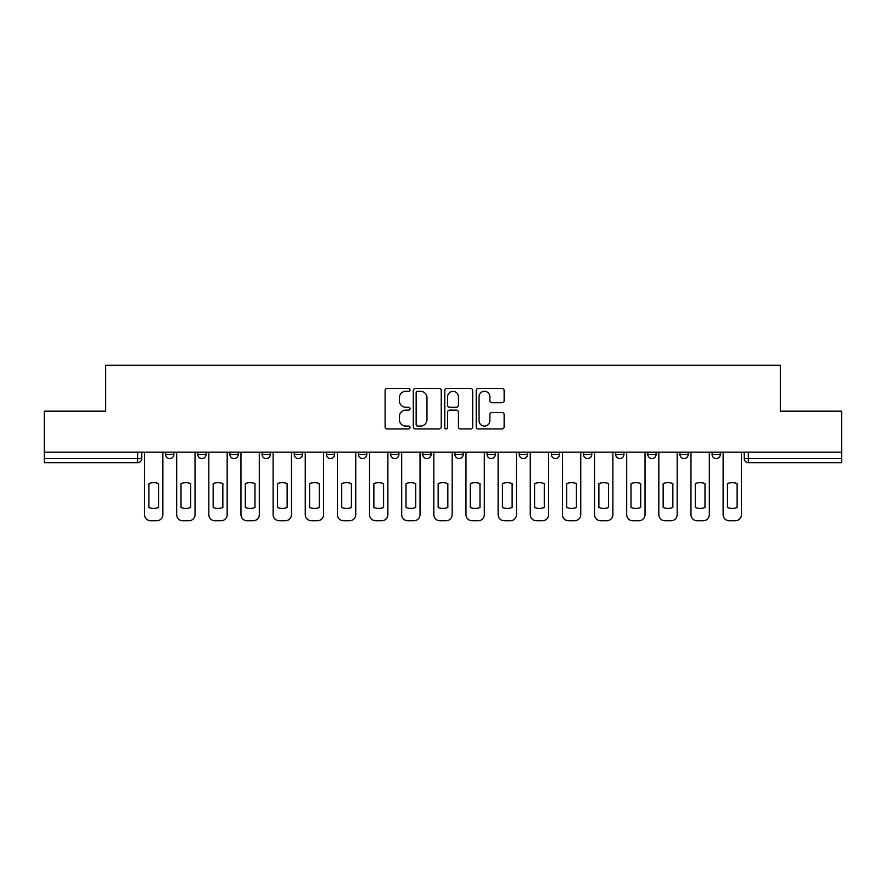 <?xml version="1.0" encoding="UTF-8"?>
<svg xmlns="http://www.w3.org/2000/svg" width="886" height="886" viewBox="0 0 886 886"><rect width="100%" height="100%" fill="white"/><g stroke="black" fill="none" stroke-linecap="round" stroke-linejoin="round"><path stroke-width="1.33" d="M410.03 389.884A1.418 1.418 0 0 0 408.623 388.467L387.127 388.467A2.027 2.027 0 0 0 385.111 390.493L385.111 426.897A2.027 2.027 0 0 0 387.127 428.913L408.623 428.913A1.418 1.418 0 0 0 410.03 427.506A1.418 1.418 0 0 0 408.623 426.088L405.832 426.088A6.468 6.468 0 0 1 399.365 419.61L399.365 416.586A6.468 6.468 0 0 1 405.832 410.107L408.623 410.107A1.418 1.418 0 0 0 410.03 408.69A1.418 1.418 0 0 0 408.623 407.272L405.832 407.272A6.468 6.468 0 0 1 399.365 400.804L399.365 397.77A6.468 6.468 0 0 1 405.832 391.302L408.623 391.302A1.418 1.418 0 0 0 410.03 389.884M487.09 452.17L487.09 454.44L495.34 454.44A4.12 4.12 0 0 1 491.209 458.56A4.12 4.12 0 0 1 487.09 454.44L487.09 452.17M454.95 452.17L454.95 454.44L463.19 454.44A4.12 4.12 0 0 1 459.07 458.56A4.12 4.12 0 0 1 454.95 454.44L454.95 452.17M294.23 454.44L294.23 452.17L294.23 454.44A4.12 4.12 0 0 0 298.36 458.56A4.12 4.12 0 0 1 294.23 454.44L302.48 454.44A4.12 4.12 0 0 1 298.36 458.56M229.95 452.17L229.95 454.44L238.19 454.44A4.12 4.12 0 0 1 234.07 458.56A4.12 4.12 0 0 1 229.95 454.44L229.95 452.17M197.799 454.44L197.799 452.17L197.799 454.44A4.12 4.12 0 0 0 201.93 458.56A4.12 4.12 0 0 1 197.799 454.44L206.05 454.44A4.12 4.12 0 0 1 201.93 458.56A4.12 4.12 0 0 0 206.05 454.44A4.12 4.12 0 0 1 201.93 458.56M165.66 454.44L165.66 452.17L165.66 454.44A4.12 4.12 0 0 0 169.78 458.56A4.12 4.12 0 0 1 165.66 454.44L173.9 454.44A4.12 4.12 0 0 1 169.78 458.56A4.12 4.12 0 0 0 173.9 454.44A4.12 4.12 0 0 1 169.78 458.56M502.107 402.731A2.027 2.027 0 0 0 504.134 400.705L504.134 390.493A2.027 2.027 0 0 0 502.107 388.467L478.241 388.467A2.027 2.027 0 0 0 476.214 390.493L476.214 426.897A2.027 2.027 0 0 0 478.241 428.913L502.107 428.913A2.027 2.027 0 0 0 504.134 426.897L504.134 414.559A2.027 2.027 0 0 0 502.107 412.533L491.896 412.533A2.027 2.027 0 0 0 489.869 414.559L489.869 420.673A5.416 5.416 0 0 1 484.465 426.088A5.416 5.416 0 0 1 479.049 420.673L479.049 396.706A5.416 5.416 0 0 1 484.465 391.302A5.416 5.416 0 0 1 489.869 396.706L489.869 400.705A2.027 2.027 0 0 0 491.896 402.731L502.107 402.731M44.3 452.17L44.3 411.17L105.7 411.17L105.7 365.22L780.3 365.22L780.3 411.17L841.7 411.17L841.7 452.17L44.3 452.17L44.3 458.56L141.76 458.56L141.76 452.17M441.228 390.493A2.027 2.027 0 0 0 439.212 388.467L415.346 388.467A2.027 2.027 0 0 0 413.319 390.493L413.319 426.897A2.027 2.027 0 0 0 415.346 428.913L439.212 428.913A2.027 2.027 0 0 0 441.228 426.897L441.228 390.493M446.788 388.467L470.654 388.467A2.027 2.027 0 0 1 472.681 390.493L472.681 426.897A2.027 2.027 0 0 1 470.654 428.913L460.443 428.913A2.027 2.027 0 0 1 458.416 426.897L458.416 412.134A2.027 2.027 0 0 0 456.401 410.107L449.623 410.107A2.027 2.027 0 0 0 447.596 412.134L447.596 427.506A1.418 1.418 0 0 1 446.19 428.913A1.418 1.418 0 0 1 444.772 427.506L444.772 390.493A2.027 2.027 0 0 1 446.788 388.467M744.24 452.17L744.24 458.56L841.7 458.56L841.7 462.68L748.36 462.68A4.12 4.12 0 0 1 744.24 458.56M841.7 452.17L841.7 458.56M141.76 458.56A4.12 4.12 0 0 1 137.64 462.68A4.12 4.12 0 0 0 141.76 458.56A4.12 4.12 0 0 1 137.64 462.68L44.3 462.68L44.3 458.56M720.34 452.17L720.34 454.44A4.12 4.12 0 0 1 716.22 458.56A4.12 4.12 0 0 1 712.1 454.44L720.34 454.44L720.34 452.17M712.1 452.17L712.1 454.44M688.2 452.17L688.2 454.44A4.12 4.12 0 0 1 684.07 458.56A4.12 4.12 0 0 1 679.95 454.44L688.2 454.44L688.2 452.17M679.95 452.17L679.95 454.44M656.05 452.17L656.05 454.44A4.12 4.12 0 0 1 651.93 458.56A4.12 4.12 0 0 1 647.81 454.44L656.05 454.44M647.81 452.17L647.81 454.44M623.91 452.17L623.91 454.44A4.12 4.12 0 0 1 619.79 458.56A4.12 4.12 0 0 1 615.67 454.44L623.91 454.44M615.67 452.17L615.67 454.44M591.77 452.17L591.77 454.44A4.12 4.12 0 0 1 587.639 458.56A4.12 4.12 0 0 1 583.52 454.44A4.12 4.12 0 0 0 587.639 458.56M583.52 452.17L583.52 454.44L591.77 454.44M559.62 452.17L559.62 454.44A4.12 4.12 0 0 1 555.5 458.56A4.12 4.12 0 0 1 551.38 454.44L559.62 454.44L559.62 452.17M551.38 452.17L551.38 454.44M527.48 452.17L527.48 454.44A4.12 4.12 0 0 1 523.36 458.56A4.12 4.12 0 0 1 519.24 454.44L527.48 454.44A4.12 4.12 0 0 1 523.36 458.56A4.12 4.12 0 0 0 527.48 454.44L527.48 452.17M519.24 452.17L519.24 454.44M495.34 452.17L495.34 454.44M463.19 452.17L463.19 454.44L463.19 452.17M431.05 452.17L431.05 454.44A4.12 4.12 0 0 1 426.93 458.56A4.12 4.12 0 0 1 422.81 454.44L431.05 454.44L431.05 452.17M422.81 452.17L422.81 454.44M398.91 452.17L398.91 454.44A4.12 4.12 0 0 1 394.791 458.56A4.12 4.12 0 0 1 390.66 454.44L398.91 454.44M390.66 452.17L390.66 454.44M366.76 452.17L366.76 454.44A4.12 4.12 0 0 1 362.64 458.56A4.12 4.12 0 0 1 358.52 454.44L366.76 454.44M358.52 452.17L358.52 454.44M334.62 452.17L334.62 454.44A4.12 4.12 0 0 1 330.5 458.56A4.12 4.12 0 0 1 326.38 454.44L334.62 454.44A4.12 4.12 0 0 1 330.5 458.56A4.12 4.12 0 0 0 334.62 454.44M326.38 452.17L326.38 454.44M302.48 452.17L302.48 454.44M270.33 452.17L270.33 454.44A4.12 4.12 0 0 1 266.21 458.56A4.12 4.12 0 0 1 262.09 454.44L270.33 454.44A4.12 4.12 0 0 1 266.21 458.56A4.12 4.12 0 0 0 270.33 454.44L270.33 452.17M262.09 452.17L262.09 454.44M238.19 452.17L238.19 454.44L238.19 452.17M206.05 452.17L206.05 454.44L206.05 452.17M173.9 452.17L173.9 454.44L173.9 452.17M417.572 391.302A1.418 1.418 0 0 0 416.154 392.719L416.154 424.671A1.418 1.418 0 0 0 417.572 426.088L420.496 426.088A6.468 6.468 0 0 0 426.974 419.61L426.974 397.77A6.468 6.468 0 0 0 420.496 391.302L417.572 391.302M458.416 396.806A5.416 5.416 0 0 0 453.012 391.402A5.416 5.416 0 0 0 447.596 396.806L447.596 405.256A2.027 2.027 0 0 0 449.623 407.272L456.401 407.272A2.027 2.027 0 0 0 458.416 405.256L458.416 396.806M148.87 483.612L148.87 507.479L148.87 483.612A12.88 12.88 0 0 1 158.55 483.612A12.88 12.88 0 0 0 148.87 483.612M158.55 507.479L158.55 483.612L158.55 507.479A12.88 12.88 0 0 1 148.87 507.479M144.54 514.6L144.54 452.17L144.54 514.6A6.18 6.18 0 0 0 150.72 520.78L156.7 520.78A6.18 6.18 0 0 0 162.88 514.6L162.88 452.17L162.88 514.6M150.72 520.78L156.7 520.78M181.01 483.612L181.01 507.479A12.88 12.88 0 0 0 190.7 507.479A12.88 12.88 0 0 1 181.01 507.479L181.01 483.612A12.88 12.88 0 0 1 190.7 483.612A12.88 12.88 0 0 0 181.01 483.612M190.7 483.612L190.7 507.479L190.7 483.612M176.679 514.6L176.679 452.17L176.679 514.6A6.18 6.18 0 0 0 182.87 520.78L188.84 520.78A6.18 6.18 0 0 0 195.02 514.6L195.02 452.17L195.02 514.6M213.161 483.612L213.161 507.479A12.88 12.88 0 0 0 222.84 507.479A12.88 12.88 0 0 1 213.161 507.479L213.161 483.612A12.88 12.88 0 0 1 222.84 483.612L222.84 507.479L222.84 483.612M208.83 514.6L208.83 452.17L208.83 514.6A6.18 6.18 0 0 0 215.01 520.78L220.979 520.78A6.18 6.18 0 0 0 227.17 514.6L227.17 452.17L227.17 514.6M182.87 520.78L188.84 520.78M215.01 520.78L220.979 520.78M245.3 483.612L245.3 507.479A12.88 12.88 0 0 0 254.98 507.479A12.88 12.88 0 0 1 245.3 507.479L245.3 483.612A12.88 12.88 0 0 1 254.98 483.612L254.98 507.479L254.98 483.612M240.97 514.6L240.97 452.17L240.97 514.6A6.18 6.18 0 0 0 247.15 520.78L253.13 520.78A6.18 6.18 0 0 0 259.31 514.6L259.31 452.17L259.31 514.6M277.44 483.612L277.44 507.479L277.44 483.612A12.88 12.88 0 0 1 287.13 483.612A12.88 12.88 0 0 0 277.44 483.612M287.13 507.479L287.13 483.612L287.13 507.479A12.88 12.88 0 0 1 277.44 507.479M273.109 514.6L273.109 452.17L273.109 514.6A6.18 6.18 0 0 0 279.3 520.78L285.27 520.78A6.18 6.18 0 0 0 291.45 514.6L291.45 452.17L291.45 514.6M309.579 483.612L309.579 507.479A12.88 12.88 0 0 0 319.27 507.479A12.88 12.88 0 0 1 309.579 507.479L309.579 483.612A12.88 12.88 0 0 1 319.27 483.612L319.27 507.479L319.27 483.612M305.26 514.6L305.26 452.17L305.26 514.6A6.18 6.18 0 0 0 311.44 520.78L317.409 520.78A6.18 6.18 0 0 0 323.6 514.6L323.6 452.17L323.6 514.6M247.15 520.78L253.13 520.78M279.3 520.78L285.27 520.78M311.44 520.78L317.409 520.78M341.73 483.612L341.73 507.479L341.73 483.612A12.88 12.88 0 0 1 351.41 483.612L351.41 507.479A12.88 12.88 0 0 1 341.73 507.479M337.4 514.6L337.4 452.17L337.4 514.6A6.18 6.18 0 0 0 343.58 520.78L349.56 520.78A6.18 6.18 0 0 0 355.74 514.6L355.74 452.17L355.74 514.6M351.41 483.612L351.41 507.479M343.58 520.78L349.56 520.78M373.87 483.612L373.87 507.479L373.87 483.612A12.88 12.88 0 0 1 383.56 483.612A12.88 12.88 0 0 0 373.87 483.612M383.56 507.479L383.56 483.612L383.56 507.479A12.88 12.88 0 0 1 373.87 507.479M369.54 514.6L369.54 452.17L369.54 514.6A6.18 6.18 0 0 0 375.73 520.78L381.7 520.78A6.18 6.18 0 0 0 387.88 514.6L387.88 452.17L387.88 514.6M375.73 520.78L381.7 520.78M406.01 483.612L406.01 507.479L406.01 483.612A12.88 12.88 0 0 1 415.7 483.612A12.88 12.88 0 0 0 406.01 483.612M415.7 507.479L415.7 483.612L415.7 507.479A12.88 12.88 0 0 1 406.01 507.479M401.69 514.6L401.69 452.17L401.69 514.6A6.18 6.18 0 0 0 407.87 520.78L413.84 520.78A6.18 6.18 0 0 0 420.03 514.6L420.03 452.17L420.03 514.6M407.87 520.78L413.84 520.78M438.16 483.612L438.16 507.479L438.16 483.612A12.88 12.88 0 0 1 447.84 483.612A12.88 12.88 0 0 0 438.16 483.612M447.84 507.479L447.84 483.612L447.84 507.479A12.88 12.88 0 0 1 438.16 507.479M433.83 514.6L433.83 452.17L433.83 514.6A6.18 6.18 0 0 0 440.01 520.78L445.99 520.78A6.18 6.18 0 0 0 452.17 514.6L452.17 452.17L452.17 514.6M440.01 520.78L445.99 520.78M470.3 483.612L470.3 507.479L470.3 483.612A12.88 12.88 0 0 1 479.99 483.612L479.99 507.479A12.88 12.88 0 0 1 470.3 507.479M465.97 514.6L465.97 452.17L465.97 514.6A6.18 6.18 0 0 0 472.16 520.78L478.13 520.78A6.18 6.18 0 0 0 484.31 514.6L484.31 452.17L484.31 514.6M479.99 483.612L479.99 507.479M472.16 520.78L478.13 520.78M502.44 483.612L502.44 507.479L502.44 483.612A12.88 12.88 0 0 1 512.13 483.612L512.13 507.479A12.88 12.88 0 0 1 502.44 507.479M498.12 514.6L498.12 452.17L498.12 514.6A6.18 6.18 0 0 0 504.3 520.78L510.27 520.78A6.18 6.18 0 0 0 516.46 514.6L516.46 452.17L516.46 514.6M512.13 483.612L512.13 507.479M504.3 520.78L510.27 520.78M534.59 483.612L534.59 507.479A12.88 12.88 0 0 0 544.27 507.479A12.88 12.88 0 0 1 534.59 507.479L534.59 483.612A12.88 12.88 0 0 1 544.27 483.612L544.27 507.479L544.27 483.612M530.26 514.6L530.26 452.17L530.26 514.6A6.18 6.18 0 0 0 536.44 520.78L542.42 520.78A6.18 6.18 0 0 0 548.6 514.6L548.6 452.17L548.6 514.6M536.44 520.78L542.42 520.78M566.73 483.612L566.73 507.479L566.73 483.612A12.88 12.88 0 0 1 576.421 483.612L576.421 507.479A12.88 12.88 0 0 1 566.73 507.479M562.4 514.6L562.4 452.17L562.4 514.6A6.18 6.18 0 0 0 568.59 520.78L574.56 520.78A6.18 6.18 0 0 0 580.74 514.6L580.74 452.17L580.74 514.6M576.421 483.612L576.421 507.479M568.59 520.78L574.56 520.78M598.87 483.612L598.87 507.479L598.87 483.612A12.88 12.88 0 0 1 608.56 483.612A12.88 12.88 0 0 0 598.87 483.612M608.56 507.479L608.56 483.612L608.56 507.479A12.88 12.88 0 0 1 598.87 507.479M594.55 514.6L594.55 452.17L594.55 514.6A6.18 6.18 0 0 0 600.73 520.78L606.7 520.78A6.18 6.18 0 0 0 612.89 514.6L612.89 452.17L612.89 514.6M600.73 520.78L606.7 520.78M631.02 483.612L631.02 507.479L631.02 483.612A12.88 12.88 0 0 1 640.7 483.612L640.7 507.479A12.88 12.88 0 0 1 631.02 507.479M626.69 514.6L626.69 452.17L626.69 514.6A6.18 6.18 0 0 0 632.87 520.78L638.85 520.78A6.18 6.18 0 0 0 645.03 514.6L645.03 452.17L645.03 514.6M640.7 483.612L640.7 507.479M632.87 520.78L638.85 520.78M663.16 483.612L663.16 507.479L663.16 483.612A12.88 12.88 0 0 1 672.839 483.612A12.88 12.88 0 0 0 663.16 483.612M672.839 507.479L672.839 483.612L672.839 507.479A12.88 12.88 0 0 1 663.16 507.479M658.83 514.6L658.83 452.17L658.83 514.6A6.18 6.18 0 0 0 665.021 520.78L670.99 520.78A6.18 6.18 0 0 0 677.17 514.6L677.17 452.17L677.17 514.6M665.021 520.78L670.99 520.78M695.3 483.612L695.3 507.479L695.3 483.612A12.88 12.88 0 0 1 704.99 483.612A12.88 12.88 0 0 0 695.3 483.612M704.99 507.479L704.99 483.612L704.99 507.479A12.88 12.88 0 0 1 695.3 507.479M690.98 514.6L690.98 452.17L690.98 514.6A6.18 6.18 0 0 0 697.16 520.78L703.13 520.78A6.18 6.18 0 0 0 709.321 514.6L709.321 452.17L709.321 514.6M697.16 520.78L703.13 520.78M727.45 483.612L727.45 507.479L727.45 483.612A12.88 12.88 0 0 1 737.13 483.612L737.13 507.479A12.88 12.88 0 0 1 727.45 507.479M723.12 514.6L723.12 452.17L723.12 514.6A6.18 6.18 0 0 0 729.3 520.78L735.28 520.78A6.18 6.18 0 0 0 741.46 514.6L741.46 452.17L741.46 514.6M737.13 483.612L737.13 507.479M729.3 520.78L735.28 520.78M137.64 452.17L137.64 462.68M748.36 452.17L748.36 462.68"/></g></svg>
